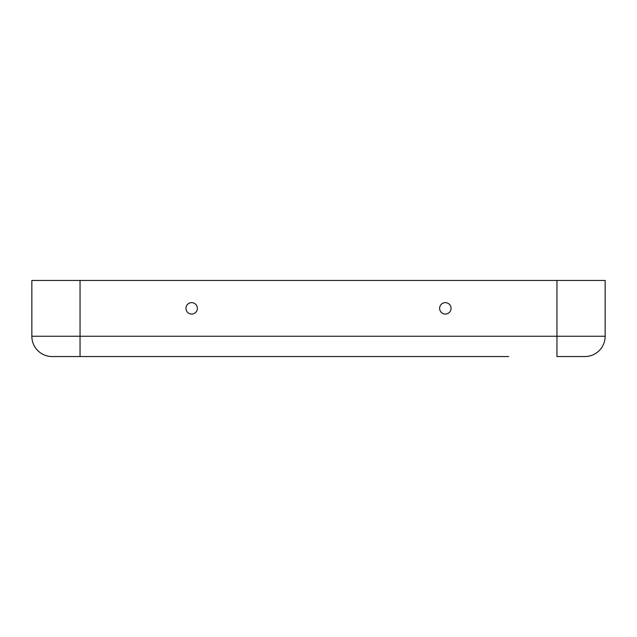 <?xml version="1.0" encoding="UTF-8"?>
<svg xmlns="http://www.w3.org/2000/svg" width="637" height="637" viewBox="0 0 637 637"><rect width="100%" height="100%" fill="white"/><g stroke="black" fill="none" stroke-linecap="round" stroke-linejoin="round"><path stroke-width="0.96" d="M508.756 356.553L52.146 356.553A20.296 20.296 0 0 1 31.85 336.256L31.85 280.447L605.15 280.447L605.15 336.256A20.296 20.296 0 0 1 584.854 356.553A20.296 20.296 0 0 0 605.15 336.256A20.296 20.296 0 0 1 584.854 356.553A20.296 20.296 0 0 0 605.15 336.256L31.85 336.256A20.296 20.296 0 0 0 52.146 356.553A20.296 20.296 0 0 1 31.85 336.256M128.244 356.553L52.146 356.553M458.019 356.553L178.981 356.553M556.953 356.553L584.854 356.553L556.953 356.553L556.953 280.447M191.665 314.057A5.709 5.709 0 0 0 196.61 305.497A5.709 5.709 0 0 0 186.721 305.497A5.709 5.709 0 0 0 191.665 314.057M445.335 314.057A5.709 5.709 0 0 1 440.39 305.497A5.709 5.709 0 0 1 450.279 305.497A5.709 5.709 0 0 1 445.335 314.057M80.047 356.553L80.047 280.447"/></g></svg>

